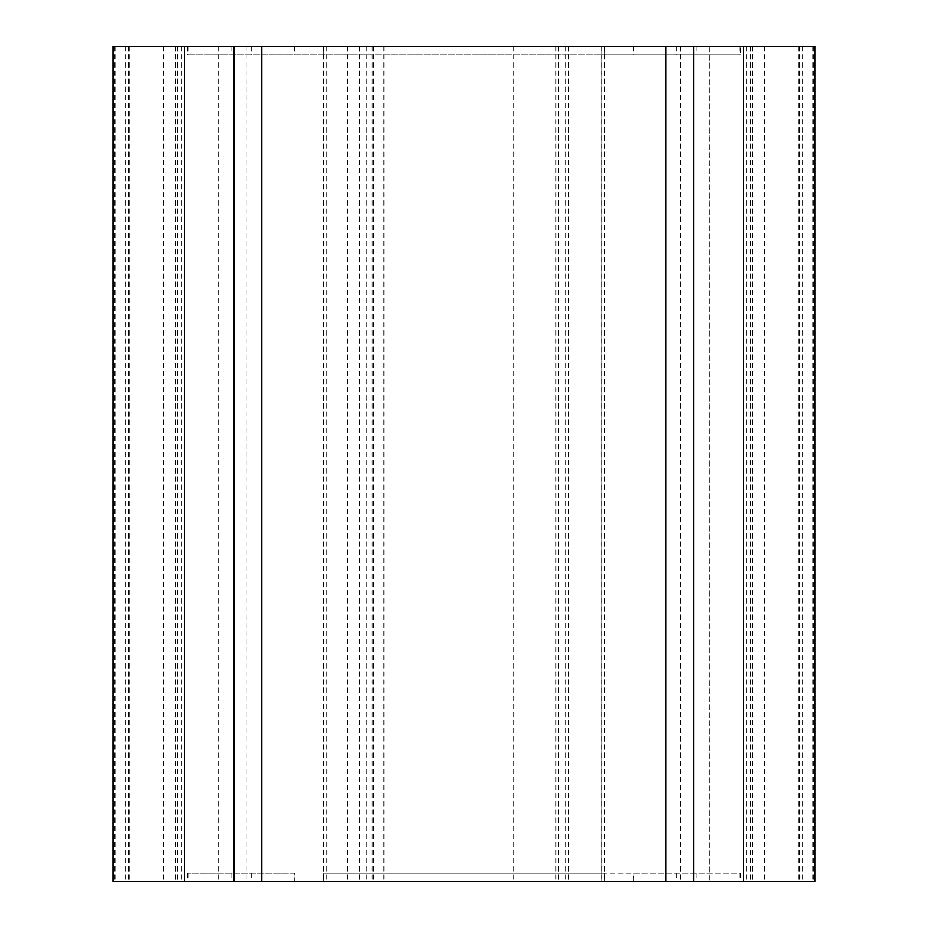 <?xml version="1.0" encoding="UTF-8"?>
<svg xmlns="http://www.w3.org/2000/svg" width="928" height="928" viewBox="0 0 928 928"><rect width="100%" height="100%" fill="white"/><g stroke="black" fill="none" stroke-linecap="round" stroke-linejoin="round"><path stroke-width="0.7" stroke-dasharray="4.64 3.48" d="M740.405 881.6L604.267 881.6L740.405 881.6L740.405 873.248L604.267 873.248L676.93 873.248L633.685 873.248L633.685 881.6M676.93 873.248L676.93 881.6M294.315 873.248L187.595 873.248L295.011 873.248L294.315 873.248L294.315 881.6L251.07 881.6L604.267 881.6L294.315 881.6M295.011 873.248L295.011 881.6M709.305 881.6L218.683 881.6L709.305 881.6L709.305 46.4L218.683 46.4L709.305 46.4M601.901 46.4L113.216 46.4L181.54 46.4L113.216 46.4L113.216 881.6L813.299 881.6L799.971 881.6L799.971 46.4L813.299 46.4L555.826 46.4L601.901 46.4L601.901 881.6M129.63 46.4L129.63 881.6M181.54 46.4L181.54 881.6M799.959 881.6L746.46 881.6L814.784 881.6L814.784 46.4L746.46 46.4L799.959 46.4M813.299 46.4L813.299 881.6M565.268 46.4L565.268 881.6M372.174 46.4L372.174 881.6M740.405 46.4L604.267 46.4L604.267 54.752L740.405 54.752L187.595 54.752L604.267 54.752L604.267 46.4L740.405 46.4L740.405 54.752M676.93 46.4L676.93 54.752M294.315 46.4L604.267 46.4L251.07 46.4L294.315 46.4L294.315 54.752M295.011 46.4L295.011 54.752M633.685 46.4L633.685 54.752M246.175 46.4L246.175 881.6M323.733 873.248L604.267 873.248L323.733 873.248L323.733 881.6L323.733 873.248M633.685 873.248L740.405 873.248M604.267 873.248L604.267 881.6L604.267 873.248M676.721 873.248L676.721 881.6M709.201 46.4L709.201 881.6M128.54 46.4L128.54 881.6M175.427 46.4L175.427 881.6M802.558 46.4L802.558 881.6M799.46 46.4L799.46 881.6M812.708 46.4L812.708 881.6M568.493 46.4L568.493 881.6M558.436 46.4L558.436 881.6M163.676 46.4L163.676 881.6M676.721 46.4L676.721 54.752M231.026 46.4L231.026 54.752M187.978 46.4L187.978 54.752M251.279 46.4L251.279 54.752M323.733 46.4L323.733 54.752L323.733 46.4M696.974 46.4L696.974 54.752M740.022 46.4L740.022 54.752M115.292 46.4L115.292 881.6M128.041 46.4L128.041 881.6M371.884 46.4L371.884 881.6M367.07 46.4L367.07 881.6M383.925 46.4L383.925 881.6M513.822 46.4L513.822 881.6M373.462 46.4L373.462 881.6M347.791 46.4L347.791 881.6M326.204 46.4L326.204 881.6M359.507 46.4L359.507 881.6M601.796 46.4L601.796 881.6M556.116 46.4L556.116 881.6M764.324 46.4L764.324 881.6M750.3 46.4L750.3 881.6M752.573 46.4L752.573 881.6M125.442 46.4L125.442 881.6M177.7 46.4L177.7 881.6M680.537 46.4L680.537 881.6M218.788 46.4L218.788 881.6M323.501 46.4L323.501 881.6M604.499 46.4L604.499 881.6M231.026 873.248L231.026 881.6M187.978 873.248L187.978 881.6M251.279 873.248L251.279 881.6M696.974 873.248L696.974 881.6M740.022 873.248L740.022 881.6M251.07 46.4L251.07 54.752M632.989 46.4L632.989 54.752M187.595 46.4L187.595 54.752M114.701 46.4L114.701 881.6M366.838 46.4L366.838 881.6M326.099 46.4L326.099 881.6M555.826 46.4L555.826 881.6M798.37 46.4L798.37 881.6M746.46 46.4L746.46 881.6M218.683 46.4L218.683 881.6M251.07 873.248L251.07 881.6M632.989 873.248L632.989 881.6M187.595 873.248L187.595 881.6"/><path stroke-width="1.39" d="M233.995 46.4L814.784 46.4L814.784 881.6L113.216 881.6L113.216 46.4L233.995 46.4L233.995 881.6M693.518 46.4L693.518 881.6M665.828 46.4L665.828 881.6M261.847 46.4L261.847 881.6M743.49 46.4L743.49 881.6M184.51 46.4L184.51 881.6"/></g></svg>
